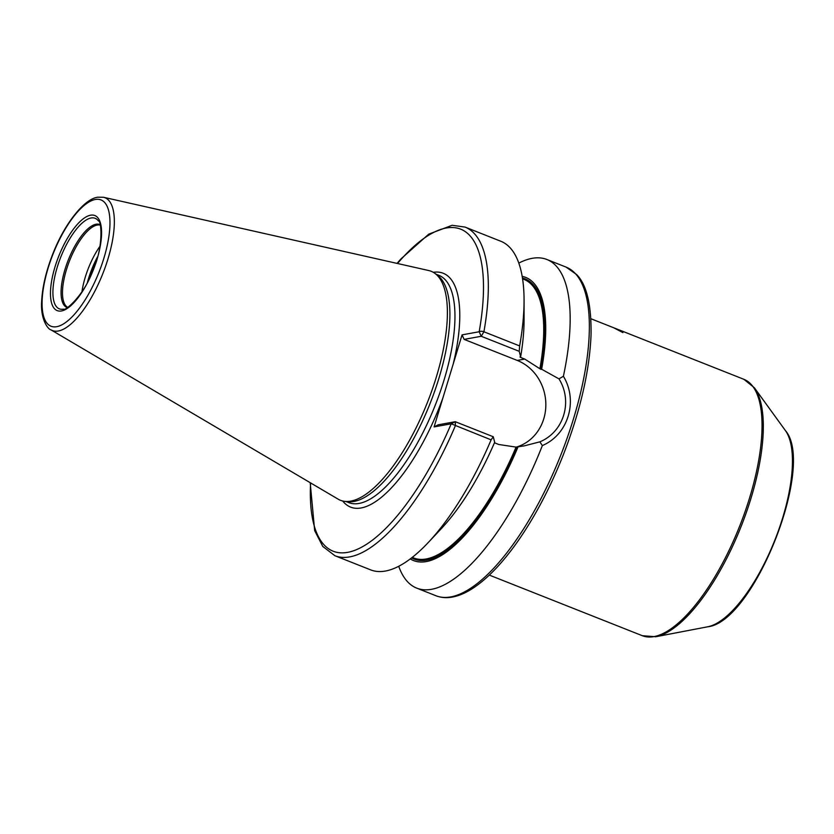 <?xml version="1.0" encoding="UTF-8"?>
<svg xmlns="http://www.w3.org/2000/svg" width="834" height="834" viewBox="0 0 834 834"><rect width="100%" height="100%" fill="white"/><g stroke="black" fill="none" stroke-linecap="round" stroke-linejoin="round"><path stroke-width="1.25" d="M103.531 197.272L428.749 270.539A123.161 44.796 111.6 0 1 435.296 273.656A123.161 44.796 111.6 0 1 430.073 395.524A123.161 44.796 111.6 0 1 350.801 501.119A123.161 44.796 -68.4 0 1 345.088 501.401A123.161 44.796 -68.4 0 1 338.177 499.18L51.01 329.878A71.432 25.979 -68.4 0 0 58.328 331.004A71.432 25.979 111.6 0 0 106.231 264.336A71.432 25.979 111.6 0 0 103.531 197.272L97.776 197.21C84.411 198.69 64.239 223.96 52.563 254.568C46.151 271.144 42.524 286.437 41.7 300.459C40.157 318.307 47.59 329.232 51.01 329.878M345.088 501.401L348.351 501.714A122.244 44.463 -68.4 0 0 354.023 501.432A122.244 44.463 111.6 0 0 432.721 396.619A122.244 44.463 111.6 0 0 437.892 275.658L435.296 273.656M491.111 439.852A176.735 64.281 111.6 0 1 428.176 542.611L441.447 528.485A152.278 55.378 111.6 0 0 494.687 442.249L493.259 436.745L491.111 439.852L451.215 423.797L434.097 426.914L462.067 334.861L479.175 331.755A3.534 1.605 10.1 0 1 483.918 331.776L519.645 345.922L519.217 351.322L520.645 356.827A152.278 55.378 111.6 0 0 524.065 319.891L524.065 300.521A176.735 64.281 111.6 0 1 519.645 345.922M519.968 356.952L520.645 356.827M397.505 263.502A173.201 62.988 -68.4 0 1 479.175 331.755L481.228 336.279L483.918 331.776A176.735 64.281 -68.4 0 0 465.059 227.088L500.796 241.245A176.735 64.281 111.6 0 1 524.065 300.521M428.176 542.611A176.735 64.281 111.6 0 1 370.619 569.862L334.893 555.715A176.735 64.281 -68.4 0 0 455.385 425.705L455.281 421.702L438.163 424.819L434.097 426.914M518.811 263.106A176.735 64.281 111.6 0 1 532.102 258.342A176.735 64.281 111.6 0 1 546.906 259.51A176.735 64.281 111.6 0 1 563.398 376.259L558.989 378.876L541.631 369.222A152.278 55.378 -68.4 0 0 522.188 276.367M558.989 378.876C573.073 401.467 563.805 431.97 539.859 441.843L542.35 445.564A176.735 64.281 111.6 0 1 431.553 589.304A176.735 64.281 111.6 0 1 416.739 588.137A176.735 64.281 111.6 0 1 398.725 566.276M520.426 356.869A149.818 54.491 -68.4 0 1 520.343 357.327L524.742 359.068L539.879 368.743A149.818 54.491 -68.4 0 0 524.002 279.39L522.584 278.827M494.458 442.781L498.784 444.491L516.069 447.107L524.2 445.877L539.859 441.843M522.459 278.035A150.704 54.804 111.6 0 1 540.953 369.347L541.631 369.222M410.265 558.916A152.278 55.378 -68.4 0 0 518.05 446.836M540.953 369.347L539.879 368.743M516.382 447.076A45.62 41.439 79.7 0 0 545.843 405.168A45.62 41.439 79.7 0 0 517.236 360.424L464.121 339.386L481.228 336.279L519.217 351.322M493.259 436.745L455.281 421.702L451.215 423.797A173.201 62.988 -68.4 0 1 356.483 549.658A173.201 62.988 -68.4 0 1 310.592 482.917M464.121 339.386L462.067 334.861M563.398 376.259C578.4 400.987 568.194 434.608 542.35 445.564M655.545 636.78A137.412 49.977 -68.4 0 0 655.805 636.738L642.326 635.706A137.881 50.144 -68.4 0 0 653.877 636.623A137.881 50.144 -68.4 0 0 745.085 511.617A137.881 50.144 -68.4 0 0 743.886 379.314L590.868 318.713M99.986 246.259A44.223 16.086 -68.4 0 0 81.961 291.754M622.883 332.589L613.636 327.741L590.879 318.734M95.347 199.482A67.929 24.707 -68.4 0 0 48.101 268.162A67.929 24.707 -68.4 0 0 56.702 326.688A67.929 24.707 111.6 0 0 103.948 258.008A67.929 24.707 111.6 0 0 95.347 199.482M90.572 215.203A51.135 18.598 111.6 0 1 97.046 259.259A51.135 18.598 111.6 0 1 61.476 310.957A51.135 18.598 111.6 0 1 55.002 266.901A51.135 18.598 111.6 0 1 90.572 215.203M435.984 274.188L438.872 275.324A122.244 44.463 111.6 0 1 439.935 392.616A122.244 44.463 111.6 0 1 359.079 503.434A122.244 44.463 -68.4 0 1 348.841 502.631L345.954 501.484M342.722 501.005A125.778 45.745 -68.4 0 0 361.132 507.958A125.778 45.745 111.6 0 0 442.896 397.943M433.305 272.322A125.778 45.745 111.6 0 1 453.258 363.832M435.932 595.737A176.735 64.281 -68.4 0 0 450.746 596.904A176.735 64.281 111.6 0 0 567.641 436.693A176.735 64.281 111.6 0 0 566.109 267.12L576.742 274.636C586.771 284.926 591.535 305.119 591.035 335.216C589.492 371.286 580.235 411.172 563.284 454.884C550.169 487.994 534.803 517.101 517.184 542.194C502.099 563.471 487.244 578.9 472.597 588.46C465.591 592.995 458.856 595.872 452.382 597.071C446.492 598.155 441.009 597.717 435.932 595.737L416.739 588.137M412.236 557.404L413.664 557.967A149.818 54.491 -68.4 0 0 516.069 447.107M517.372 446.961A150.704 54.804 111.6 0 1 411.6 557.894M517.236 360.424L524.742 359.068M707.513 626.814A108.284 39.386 -68.4 0 0 707.722 626.782L655.805 636.738A137.412 49.977 -68.4 0 0 741.092 526.525A137.412 49.977 -68.4 0 0 754.405 387.8L743.886 379.314M785.43 430.605C815.767 465.393 753.655 622.206 707.722 626.782A108.284 39.386 -68.4 0 0 774.932 539.932A108.284 39.386 -68.4 0 0 785.43 430.605L754.405 387.8M91.094 217.987A48.685 17.702 111.6 0 1 98.422 220.947C101.508 220.239 103.708 247.344 92.814 270.654C84.588 294.527 65.156 311.614 63.499 309.133A48.685 17.702 111.6 0 1 63.405 309.153A48.685 17.702 -68.4 0 1 57.233 267.203A48.685 17.702 -68.4 0 1 91.094 217.987M100.132 224.669A44.598 16.221 111.6 0 0 96.056 224.231A44.598 16.221 -68.4 0 0 66.386 265.139A44.598 16.221 -68.4 0 0 67.293 307.59M67.721 307.319A44.223 16.086 -68.4 0 1 68.211 264.336A44.223 16.086 -68.4 0 1 97.171 225.065A44.223 16.086 111.6 0 1 100.268 225.159M97.547 256.83A45.359 16.492 -68.4 0 0 87.424 282.372M96.859 259.186A45.432 16.524 -68.4 0 0 88.54 280.193M465.059 227.088L452.153 225.284L428.78 234.125L400.841 258.999L397.047 263.398M334.893 555.715L322.779 546.458L314.668 530.612L310.196 482.678M546.906 259.51L566.109 267.12M489.318 575.095L642.326 635.706"/></g></svg>
